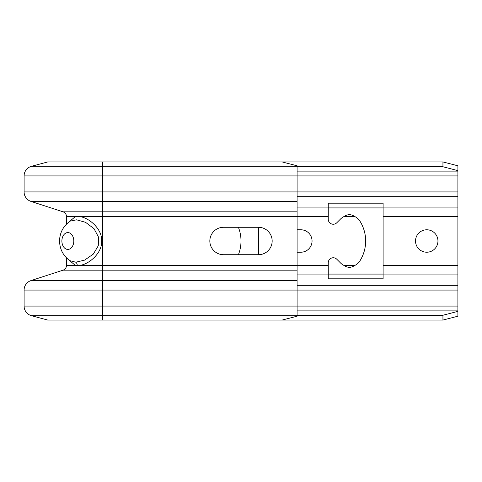 <?xml version="1.0" encoding="UTF-8"?>
<svg xmlns="http://www.w3.org/2000/svg" width="482" height="482" viewBox="0 0 482 482"><rect width="100%" height="100%" fill="white"/><g stroke="black" fill="none" stroke-linecap="round" stroke-linejoin="round"><path stroke-width="0.72" d="M64.709 255.87L66.48 257.864L66.48 265.431A4.989 4.989 0 0 1 63.04 270.173L30.993 280.584A9.971 9.971 0 0 0 24.1 290.074L24.1 306.07A9.971 9.971 0 0 0 31.493 315.704L47.784 320.066L282.139 320.066L297.093 316.198L297.093 165.802L282.139 161.934L442.94 161.934L457.9 165.802L457.9 170.622L442.94 166.748L442.94 161.934M457.9 170.622L457.9 316.198L442.94 320.066L282.139 320.066M457.9 311.378L442.94 315.252L442.94 320.066M24.1 306.07L102.63 306.07L102.63 315.704L31.493 315.704L47.784 320.066M442.94 315.252L297.093 315.252M383.106 274.077L328.26 274.077M328.26 274.915L328.26 262.738A4.989 4.989 0 0 1 336.773 259.214L340.587 263.027A12.466 12.466 0 0 0 343.714 265.305A14.918 14.918 0 0 0 344.046 265.431C347.612 267.938 351.185 267.938 354.758 265.431A14.918 14.918 0 0 0 355.083 265.305A12.466 12.466 0 0 0 359.97 260.822A37.397 37.397 0 0 0 359.97 221.178A12.466 12.466 0 0 0 355.083 216.695A14.918 14.918 0 0 0 354.758 216.569L344.046 216.569A14.918 14.918 0 0 0 343.714 216.695A12.466 12.466 0 0 0 340.587 218.973L336.773 222.786A4.989 4.989 0 0 1 328.26 219.262L328.26 203.181L383.106 203.181L383.106 278.819L328.26 278.819L328.26 274.915L297.093 274.915M426.739 252.219A11.219 11.219 0 0 0 437.957 241A11.219 11.219 0 0 0 426.739 229.781A11.219 11.219 0 0 0 415.52 241A11.219 11.219 0 0 0 426.739 252.219M258.454 227.287L258.454 254.713L223.546 254.713A13.713 13.713 0 0 1 209.839 241A13.713 13.713 0 0 1 223.546 227.287L258.454 227.287A13.713 13.713 0 0 1 272.161 241A13.713 13.713 0 0 1 258.454 254.713M297.093 252.219L300.834 252.219A11.219 11.219 0 0 0 312.053 241A11.219 11.219 0 0 0 300.834 229.781L297.093 229.781M238.397 254.713A37.397 37.397 0 0 0 238.397 227.287M383.106 207.923L328.26 207.923M344.046 216.569C347.612 214.062 351.185 214.062 354.758 216.569M47.784 161.934L102.63 161.934L102.63 166.296L31.493 166.296A9.971 9.971 0 0 0 24.1 175.93A9.971 9.971 0 0 1 31.493 166.296L47.784 161.934L31.493 166.296A9.971 9.971 0 0 0 24.1 175.93L24.1 191.926A9.971 9.971 0 0 0 30.993 201.416L63.04 211.827A4.989 4.989 0 0 1 66.48 216.569L66.48 224.136M67.914 259.183L75.379 265.431L66.48 265.431A4.989 4.989 0 0 1 63.04 270.173L30.993 280.584L297.093 280.584M24.1 191.926L102.63 191.926L102.63 201.416L30.993 201.416A9.971 9.971 0 0 1 24.1 191.926A9.971 9.971 0 0 0 30.993 201.416L63.04 211.827A4.989 4.989 0 0 1 66.48 216.569L75.379 216.569L67.914 222.817M442.94 166.748L297.093 166.748M75.379 265.431L78.885 265.431C88.284 265.1 102.359 253.158 101.618 241.241C102.684 229.191 88.453 216.894 78.885 216.569L75.379 216.569M69.866 221.328L69.866 221.328C63.19 226.178 59.75 232.74 59.557 241C59.75 249.26 63.184 255.815 69.866 260.672L75.801 262.208L84.585 260.129L93.291 254.116L98.286 245.766L98.515 237.096L94.002 228.655L85.519 222.304L76.602 219.816L70.221 221.099M102.63 161.934L282.139 161.934M297.093 315.704L102.63 315.704L102.63 320.066M24.1 290.074L102.63 290.074L102.63 306.07L457.9 306.07M457.9 310.884L297.093 310.884M457.9 290.074L102.63 290.074L102.63 270.173L297.093 270.173M457.9 285.332L297.093 285.332M457.9 274.915L383.106 274.915M328.26 265.431L102.63 265.431L102.63 270.173L63.04 270.173M457.9 216.569L383.106 216.569M457.9 265.431L383.106 265.431M328.26 216.569L102.63 216.569L102.63 265.431L78.885 265.431M354.758 265.431L344.046 265.431M457.9 207.085L383.106 207.085M457.9 196.668L297.093 196.668M328.26 207.085L297.093 207.085M457.9 191.926L102.63 191.926L102.63 175.93L457.9 175.93M457.9 171.116L297.093 171.116M77.247 265.462A3.742 2.627 89.4 0 0 75.801 262.208M63.04 211.827L102.63 211.827L102.63 216.569L78.885 216.569M67.914 249.423A8.423 5.959 90 0 1 61.889 241A8.423 5.959 -90 0 1 67.841 232.577A8.423 5.959 -90 0 1 73.8 241A8.423 5.959 90 0 1 67.914 249.423M297.093 201.416L102.63 201.416L102.63 211.827L297.093 211.827M24.1 175.93L102.63 175.93L102.63 166.296L297.093 166.296M59.617 239.307L59.593 242.374M59.75 237.933L60.352 234.855M61.467 231.595L62.25 229.932M63.678 227.534L65.438 225.251"/></g></svg>
